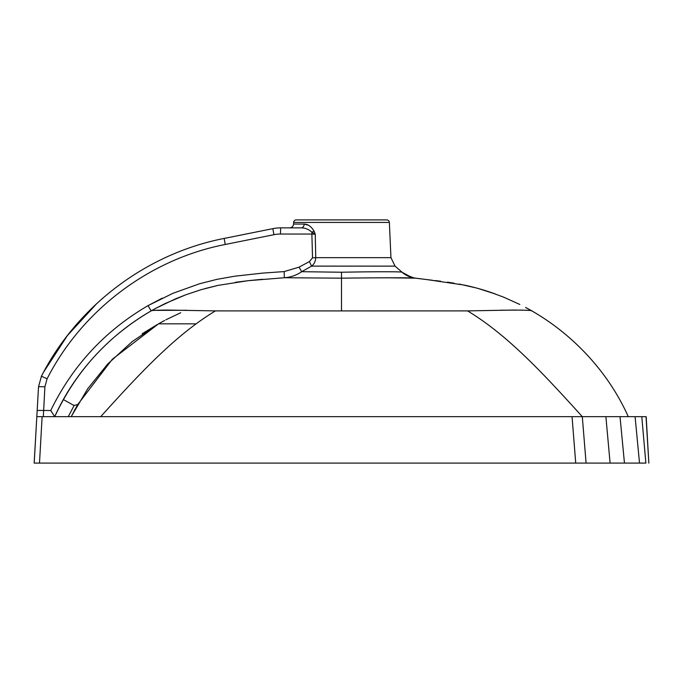 <?xml version="1.0" encoding="UTF-8"?>
<svg xmlns="http://www.w3.org/2000/svg" width="683" height="683" viewBox="0 0 683 683"><rect width="100%" height="100%" fill="white"/><g stroke="black" fill="none" stroke-linecap="round" stroke-linejoin="round"><path stroke-width="1.02" d="M293.639 222.445L389.361 222.445A2.655 2.655 0 0 0 386.706 219.909L296.294 219.909A2.655 2.655 0 0 0 293.639 222.445L293.57 224.067L304.191 224.067C307.837 224.05 311.115 226.372 314.026 231.025L315.247 234.201L315.751 257.67A6.634 0.47 -1.7 0 1 312.532 257.824L311.875 234.038L315.247 234.201L311.892 232.211A3.978 1.306 154.6 0 0 314.026 231.025M68.402 416.365L74.105 405.548L63.382 399.589M73.969 405.463L77.691 404.549L71.305 416.502L87.689 388.772L107.692 364.048L132.084 341.679L158.524 323.836L195.21 323.836M74.225 410.807L75.121 409.151M77.572 404.763L112.328 359.249L158.524 323.836M304.225 271.706L301.698 271.689L299.043 267.147L309.408 261.589L311.61 266.122L395.047 266.122L402.056 272.235C402.321 271.569 373.319 271.621 341.5 272.235L301.698 271.689L311.61 266.122C314.146 264.133 315.52 261.316 315.751 257.67L390.958 257.67L389.361 222.445M308.212 225.151L304.191 224.067A3.978 3.099 90 0 1 301.101 227.866C305.105 227.857 308.707 229.309 311.892 232.211L311.875 234.038L280.448 234.038A33.091 32.989 153.4 0 0 273.917 234.687L225.236 244.48C149.551 259.224 82.054 310.159 47.093 378.792C82.054 310.159 149.551 259.224 225.236 244.48L224.161 238.435L272.841 228.651A39.734 39.648 153.4 0 1 280.679 227.866L301.101 227.866M341.5 272.235L341.5 278.169L284.341 277.733C290.796 277.247 296.576 275.232 301.698 271.689M370.536 219.909L308.417 219.909M385.724 277.759L415.324 278.16L411.738 277.443L402.056 272.235A24.895 24.895 -156 0 0 415.238 278.152M611.311 416.673L100.7 416.673C140.613 372.491 175.804 334.807 215.435 310.893L341.5 310.919L341.5 278.169C381.43 277.682 416.707 277.639 415.375 278.169L427.823 279.697L414.035 277.964L405.454 274.72M341.5 310.919L467.565 310.893C507.196 334.807 542.396 372.491 582.3 416.673L36.822 416.673L43.328 416.673L44.899 386.809A6.634 0.452 3.2 0 0 38.513 386.894L41.432 376.213L38.513 386.894L36.822 416.673L37.181 410.415L50.738 410.509L54.725 416.673C75.796 371.381 107.931 336.13 151.122 310.919L151.506 310.765M153.402 309.63L154.221 309.168M155.639 308.392L175.147 299.009L185.938 294.732L201.203 289.66L218.227 285.349L248.014 280.704L284.341 277.733L284.162 271.586L299.043 267.147M215.435 310.893L167.104 310.056C155.775 310.202 150.465 310.475 151.156 310.893C109.511 334.807 74.43 372.491 54.725 416.673L36.822 416.673L54.674 416.673L36.822 416.673L34.193 463.091L575.718 463.091L572.055 416.673M96.926 303.397L67.412 335.558L43.592 372.124L41.432 376.213L47.093 378.792L44.899 386.809M41.432 376.213C77.307 305.813 146.529 253.572 224.161 238.435L272.841 228.651L273.917 234.687M467.565 310.893L513.411 310.056C526.567 310.159 532.714 310.432 531.844 310.893L531.844 310.893C573.489 334.807 608.57 372.491 628.275 416.673C608.57 372.491 573.489 334.807 531.844 310.893M531.656 310.782L528.531 309.032M519.823 304.464L503.593 297.139L490.01 292.119M430.264 279.996L432.527 280.278M37.181 410.415L43.558 410.509M154.051 309.262L154.554 308.989M155.186 308.639L164.902 303.653M164.987 303.611L185.938 294.732M205.088 288.55L218.227 285.349M235.353 282.318L247.852 280.722M248.151 280.687L262.622 279.279M500.707 310.193L521.138 310.108M521.581 310.108L528.446 310.381M601.74 416.673L582.736 416.673M73.107 416.673L70.127 416.673M58.772 416.673L39.358 416.673M154.554 310.381L186.69 310.27M50.738 410.509C72.526 365.704 104.969 330.743 148.049 305.625L151.156 310.893M120.012 332.262L131.349 323.614M632.253 416.673L646.178 416.673L642.677 416.673L646.178 416.673L648.432 455.945M632.168 416.673L620.019 416.673L624.458 463.091L639.519 463.091L635.088 416.673L634.618 416.673M610.021 416.673L611.789 416.673M615.494 416.673L616.484 416.673M615.622 416.673L618.252 416.673M620.335 416.673L609.851 416.673M46.82 416.673L42.303 416.673M37.061 463.091L34.15 463.091L36.822 416.673L34.193 463.091M642.046 416.673L645.187 416.673M646.024 416.673L648.85 463.091L646.178 416.673M624.458 463.091L575.718 463.091M639.519 463.091L645.905 463.091M633.346 416.673L634.703 416.673M165.892 319.798L180.756 312.72M605.889 416.673L610.098 463.091L586.082 463.091L582.3 416.673M89.593 463.091L98.822 463.091M309.408 261.589L312.532 257.824M151.122 310.919L148.049 305.625L172.79 293.366L199.556 283.761L217.083 279.321L234.517 276.231L262.374 273.132L284.162 271.586L262.374 273.132L234.517 276.231L217.083 279.321L199.556 283.761M148.049 305.625L162.247 298.138M280.679 227.866L280.448 234.038M73.149 416.673L62.657 416.673M641.789 416.673L645.87 463.091M42.124 416.673L39.494 463.091M341.5 283.471L341.5 286.664M395.047 266.122L390.958 257.67M293.57 224.067C293.255 226.389 291.923 227.652 289.592 227.866M148.954 312.174L145.658 314.146M157.363 307.478L150.969 311.004M525.568 307.444L534.046 312.174M528.036 308.759L529.052 309.322M479.159 288.798L495.388 293.997C492.486 292.939 480.012 288.388 464.338 285.101L427.268 279.637M415.324 278.16L430.324 280.004M526.499 307.931L528.804 309.186M534.371 312.362L536.77 313.796M495.388 293.997L484.64 290.386M483.163 289.925L480.508 289.14M476.111 287.91L459.061 284.051M453.99 283.163L447.51 282.156M440.706 281.234L435.114 280.542M429.112 279.851L427.814 279.697M155.562 308.443L156.535 307.913M59.216 416.673L55.878 416.673M53.402 416.673L49.646 416.673M59.481 416.673L52.36 416.673M59.669 416.673L57.124 416.673M71.365 416.673L60.445 416.673M622.563 416.673L611.644 416.673M627.805 416.673L615.281 416.673M633.064 416.673L631.579 416.673M624.586 416.673L623.869 416.673M163.322 321.164L159.762 323.136M156.228 325.176L153.658 326.713M158.695 323.742L164.68 320.464M158.789 323.682L161.717 322.043M154.085 326.448L154.836 326.004M157.278 324.562L142.192 333.748M160.018 322.991L161.845 321.975M158.328 323.955L158.832 323.665"/></g></svg>
